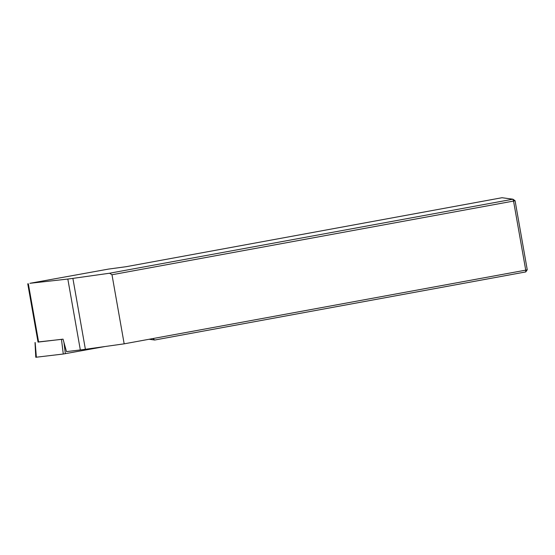 <?xml version="1.0" encoding="UTF-8"?>
<svg xmlns="http://www.w3.org/2000/svg" width="555" height="555" viewBox="0 0 555 555"><rect width="100%" height="100%" fill="white"/><g stroke="black" fill="none" stroke-linecap="round" stroke-linejoin="round"><path stroke-width="0.83" d="M109.592 273.226L512.952 199.203L501.998 197.726L126.151 266.698L108.482 269.092L29.928 283.3L67.828 279.047A30.802 1.45 -10 0 0 72.885 278.381L109.592 273.226L111.992 274.753L124.174 343.836L525.731 270.146L525.772 271.929L154.72 340.021L149.108 339.258M124.174 343.836L85.387 349.282A30.802 1.45 170 0 1 80.329 349.948L66.489 351.606L63.034 339.147L38.031 342.102L27.75 283.806M515.068 200.695L512.952 199.203L513.548 201.063L515.068 200.695L527.25 269.779L525.731 270.146L513.548 201.063L111.992 274.753M152.882 338.571L154.72 340.021M525.772 271.929L527.25 269.779M104.916 346.542L63.284 354.021L61.473 339.382L38.004 341.97M63.284 354.021L35.784 357.274L35.014 342.539M61.473 339.382L62.979 339.154M38.621 342.074L28.34 283.778M80.329 349.948L67.828 279.047M85.387 349.282L72.885 278.381M63.971 342.532L65.351 353.701M35.173 342.532L36.373 357.247"/></g></svg>
